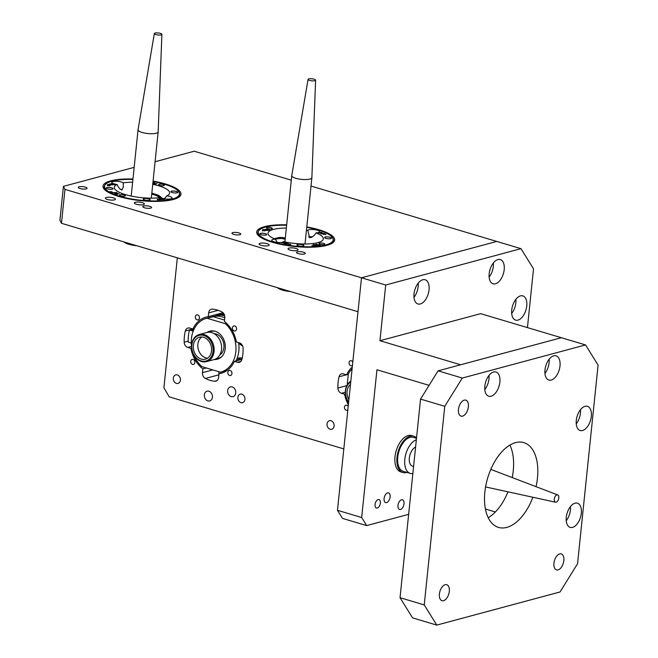 <?xml version="1.0" encoding="UTF-8"?>
<svg xmlns="http://www.w3.org/2000/svg" width="658" height="658" viewBox="0 0 658 658"><rect width="100%" height="100%" fill="white"/><g stroke="black" fill="none" stroke-linecap="round" stroke-linejoin="round"><path stroke-width="0.99" d="M591.32 416.382A12.642 6.999 106.6 0 0 587.413 406.29A12.642 6.999 106.6 0 0 576.293 420.421A12.642 6.999 106.6 0 0 580.192 430.513A12.642 6.999 106.6 0 0 591.32 416.382M576.252 423.851A12.642 6.999 106.6 0 0 580.43 413.134A12.642 6.999 106.6 0 0 580.471 409.704M581.31 513.265A12.642 6.999 106.6 0 0 577.403 503.173A12.642 6.999 106.6 0 0 566.275 517.303A12.642 6.999 106.6 0 0 570.182 527.395A12.642 6.999 106.6 0 0 581.31 513.265M566.242 520.733A12.642 6.999 106.6 0 0 570.42 510.016A12.642 6.999 106.6 0 0 570.453 506.586M559.999 365.93A12.642 6.999 106.6 0 0 556.092 355.83A12.642 6.999 106.6 0 0 544.972 369.969A12.642 6.999 106.6 0 0 548.871 380.061A12.642 6.999 106.6 0 0 559.999 365.93M544.931 373.399A12.642 6.999 106.6 0 0 549.109 362.681A12.642 6.999 106.6 0 0 549.15 359.252M499.874 382.084A12.642 6.999 106.6 0 0 495.968 371.984A12.642 6.999 106.6 0 0 484.839 386.123A12.642 6.999 106.6 0 0 488.746 396.215A12.642 6.999 106.6 0 0 499.874 382.084M484.806 389.552A12.642 6.999 106.6 0 0 488.984 378.835A12.642 6.999 106.6 0 0 489.017 375.405M468.389 406.792A8.34 4.622 106.6 0 0 465.806 400.13A8.34 4.622 106.6 0 0 458.462 409.457A8.34 4.622 106.6 0 0 461.044 416.119A8.34 4.622 106.6 0 0 468.389 406.792M449.315 591.353A8.34 4.622 106.6 0 0 446.733 584.691A8.34 4.622 106.6 0 0 439.396 594.018A8.34 4.622 106.6 0 0 441.97 600.68A8.34 4.622 106.6 0 0 449.315 591.353M563.848 560.575A8.34 4.622 106.6 0 0 561.274 553.913A8.34 4.622 106.6 0 0 553.929 563.24A8.34 4.622 106.6 0 0 556.512 569.902A8.34 4.622 106.6 0 0 563.848 560.575M512.22 477.576A44.242 24.502 106.6 0 0 513.256 470.733A44.242 24.502 106.6 0 0 509.884 445.079M536.031 486.665A44.242 24.502 106.6 0 0 537.463 477.947A44.242 24.502 106.6 0 0 523.801 442.62A44.242 24.502 106.6 0 0 484.856 492.085A44.242 24.502 106.6 0 0 498.517 527.412A44.242 24.502 106.6 0 0 532.873 497.259M436.764 625.1L560.024 591.986L577.56 563.725L598.081 365.116L585.554 344.932L462.294 378.054L444.759 406.307L424.237 604.916L436.764 625.1L412.558 617.878L400.031 597.703L424.237 604.916M444.759 406.307L420.552 399.093L400.031 597.703M420.552 399.093L438.088 370.832L462.294 378.054M585.554 344.932L561.348 337.719L438.088 370.832M488.22 517.739A44.242 24.502 106.6 0 0 507.976 491.83M526.754 305.986A12.642 6.999 106.6 0 0 522.847 295.886A12.642 6.999 106.6 0 0 511.718 310.025A12.642 6.999 106.6 0 0 515.625 320.117A12.642 6.999 106.6 0 0 526.754 305.986M511.685 313.447A12.642 6.999 106.6 0 0 515.864 302.738A12.642 6.999 106.6 0 0 515.897 299.308M429.049 289.849A12.642 6.999 106.6 0 0 425.142 279.757A12.642 6.999 106.6 0 0 414.014 293.887A12.642 6.999 106.6 0 0 417.92 303.98A12.642 6.999 106.6 0 0 429.049 289.849M413.972 297.317A12.642 6.999 106.6 0 0 418.151 286.6A12.642 6.999 106.6 0 0 418.192 283.17M504.201 269.657A12.642 6.999 106.6 0 0 500.302 259.565A12.642 6.999 106.6 0 0 489.174 273.695A12.642 6.999 106.6 0 0 493.072 283.787A12.642 6.999 106.6 0 0 504.201 269.657M489.133 277.125A12.642 6.999 106.6 0 0 493.311 266.408A12.642 6.999 106.6 0 0 493.352 262.978M404.012 503.798A5.058 2.796 106.6 0 0 402.449 499.759A5.058 2.796 106.6 0 0 398 505.41A5.058 2.796 106.6 0 0 399.562 509.448A5.058 2.796 106.6 0 0 404.012 503.798M390.112 496.938A5.058 2.796 106.6 0 0 388.549 492.9A5.058 2.796 106.6 0 0 384.099 498.55A5.058 2.796 106.6 0 0 385.654 502.589A5.058 2.796 106.6 0 0 390.112 496.938M380.34 503.09A4.425 2.451 106.6 0 0 378.975 499.562A4.425 2.451 106.6 0 0 375.076 504.505A4.425 2.451 106.6 0 0 376.442 508.042A4.425 2.451 106.6 0 0 380.34 503.09M408.643 514.326L366.687 525.602L342.481 518.381L337.472 510.312L361.497 277.791L385.703 285.013L520.988 248.658L496.782 241.445L361.497 277.791L496.782 241.445L311.012 186.058M495.351 511.99L485.407 509.021M379.946 340.712L480.661 313.66L561.348 337.719L460.633 364.771L379.946 340.712L385.703 285.013M337.472 510.312L361.678 517.525L376.944 369.78L429.09 385.333M361.678 517.525L366.687 525.602M520.988 248.658L533.515 268.842L527.445 327.61M296.075 248.485A5.058 1.357 5.9 0 0 290.877 247.852A5.058 1.357 5.9 0 0 288.039 248.773A5.058 1.357 5.9 0 0 290.063 250.106A5.058 1.357 5.9 0 0 295.261 250.731A5.058 1.357 5.9 0 0 298.099 249.818A5.058 1.357 5.9 0 0 296.075 248.485M267.123 243.69A5.058 1.357 5.9 0 0 261.925 243.057A5.058 1.357 5.9 0 0 259.087 243.978A5.058 1.357 5.9 0 0 261.111 245.302A5.058 1.357 5.9 0 0 266.309 245.936A5.058 1.357 5.9 0 0 269.147 245.015A5.058 1.357 5.9 0 0 267.123 243.69M113.415 197.861A5.058 1.357 5.9 0 0 108.208 197.227A5.058 1.357 5.9 0 0 105.379 198.148A5.058 1.357 5.9 0 0 107.402 199.473A5.058 1.357 5.9 0 0 112.6 200.106A5.058 1.357 5.9 0 0 115.438 199.185A5.058 1.357 5.9 0 0 113.415 197.861M142.367 202.656A5.058 1.357 5.9 0 0 137.168 202.022A5.058 1.357 5.9 0 0 134.331 202.944A5.058 1.357 5.9 0 0 136.354 204.268A5.058 1.357 5.9 0 0 141.552 204.901A5.058 1.357 5.9 0 0 144.39 203.98A5.058 1.357 5.9 0 0 142.367 202.656M303.535 252.203A4.425 1.193 5.9 0 0 298.979 251.644A4.425 1.193 5.9 0 0 296.503 252.45A4.425 1.193 5.9 0 0 298.271 253.618A4.425 1.193 5.9 0 0 302.82 254.169A4.425 1.193 5.9 0 0 305.304 253.363A4.425 1.193 5.9 0 0 303.535 252.203M238.986 232.957A4.425 1.193 5.9 0 0 234.429 232.397A4.425 1.193 5.9 0 0 231.953 233.203A4.425 1.193 5.9 0 0 233.722 234.371A4.425 1.193 5.9 0 0 238.27 234.922A4.425 1.193 5.9 0 0 240.754 234.116A4.425 1.193 5.9 0 0 238.986 232.957M149.818 206.365A4.425 1.193 5.9 0 0 145.27 205.814A4.425 1.193 5.9 0 0 142.786 206.62A4.425 1.193 5.9 0 0 144.563 207.78A4.425 1.193 5.9 0 0 149.111 208.339A4.425 1.193 5.9 0 0 151.595 207.533A4.425 1.193 5.9 0 0 149.818 206.365M85.269 187.119A4.425 1.193 5.9 0 0 80.72 186.568A4.425 1.193 5.9 0 0 78.236 187.374A4.425 1.193 5.9 0 0 80.013 188.533A4.425 1.193 5.9 0 0 84.561 189.093A4.425 1.193 5.9 0 0 87.037 188.287A4.425 1.193 5.9 0 0 85.269 187.119M208.882 391.206A5.058 3.981 -105 0 0 207.073 391.165A5.058 3.981 -105 0 0 204.334 395.96A5.058 3.981 -105 0 0 207.879 400.895A5.058 3.981 -105 0 0 209.696 400.928A5.058 3.981 -105 0 0 212.427 396.132A5.058 3.981 -105 0 0 208.882 391.206M232.2 386.92A5.058 3.981 -105 0 0 230.382 386.879A5.058 3.981 -105 0 0 227.652 391.675A5.058 3.981 -105 0 0 231.197 396.609A5.058 3.981 -105 0 0 233.006 396.651A5.058 3.981 -105 0 0 235.745 391.855A5.058 3.981 -105 0 0 232.2 386.92M331.007 420.75A4.425 3.487 -105 0 0 329.419 420.717A4.425 3.487 -105 0 0 327.034 424.912A4.425 3.487 -105 0 0 330.127 429.23A4.425 3.487 -105 0 0 331.714 429.263A4.425 3.487 -105 0 0 334.108 425.068A4.425 3.487 -105 0 0 331.007 420.75M241.848 394.167A4.425 3.487 -105 0 0 240.26 394.134A4.425 3.487 -105 0 0 237.867 398.329A4.425 3.487 -105 0 0 240.968 402.647A4.425 3.487 -105 0 0 242.555 402.68A4.425 3.487 -105 0 0 244.949 398.485A4.425 3.487 -105 0 0 241.848 394.167M177.298 374.92A4.425 3.487 -105 0 0 175.711 374.887A4.425 3.487 -105 0 0 173.317 379.082A4.425 3.487 -105 0 0 176.418 383.4A4.425 3.487 -105 0 0 178.005 383.433A4.425 3.487 -105 0 0 180.399 379.23A4.425 3.487 -105 0 0 177.298 374.92M306.784 226.928A39.184 10.536 -174.1 0 1 318.982 229.757A39.184 10.536 -174.1 0 1 332.808 242.81A39.184 10.536 -174.1 0 1 272.387 242.276A39.184 10.536 -174.1 0 1 257.952 235.071A39.184 10.536 -174.1 0 1 286.674 224.847M332.06 237.044A37.917 10.199 -174.1 0 1 332.175 237.168A37.917 10.199 -174.1 0 1 333.376 240.154A37.917 10.199 -174.1 0 1 312.114 247.054A37.917 10.199 -174.1 0 1 273.111 242.317A37.917 10.199 -174.1 0 1 257.936 232.356L257.837 233.327A37.917 10.199 5.9 0 0 258.561 235.704M153.075 181.098A39.184 10.536 -174.1 0 1 165.273 183.927A39.184 10.536 -174.1 0 1 179.099 196.981A39.184 10.536 -174.1 0 1 118.67 196.446A39.184 10.536 -174.1 0 1 104.244 189.241A39.184 10.536 -174.1 0 1 132.957 179.017M178.351 191.215A37.917 10.199 -174.1 0 1 178.458 191.338A37.917 10.199 -174.1 0 1 179.667 194.324A37.917 10.199 -174.1 0 1 172.207 199.448A37.917 10.199 -174.1 0 1 129.577 198.922A37.917 10.199 -174.1 0 1 104.227 186.527L104.129 187.497A37.917 10.199 5.9 0 0 104.852 189.866M234.388 361.357A29.075 22.907 -105 0 1 221.178 373.259A29.075 22.907 -105 0 1 219.007 373.703L218.621 377.478A5.058 3.981 75 0 1 215.898 381.155A5.058 3.981 75 0 1 214.738 381.245A36.659 28.886 75 0 1 205.378 378.457A5.058 3.981 75 0 1 202.483 372.667L202.87 368.891A29.075 22.907 -105 0 1 190.886 348.386L187.744 347.449A5.058 3.981 75 0 1 184.182 342.193A36.659 28.886 75 0 1 185.342 330.958A5.058 3.981 75 0 1 187.933 328.038A5.058 3.981 75 0 1 189.751 328.079L192.893 329.008A29.075 22.907 -105 0 1 206.094 317.107A29.075 22.907 -105 0 1 208.265 316.663L208.66 312.895A5.058 3.981 75 0 1 211.382 309.211A5.058 3.981 75 0 1 212.542 309.12A36.659 28.886 75 0 1 217.263 310.066A36.659 28.886 75 0 1 221.902 311.908A5.058 3.981 75 0 1 224.797 317.707L224.403 321.474A29.075 22.907 -105 0 1 236.386 341.979L239.528 342.917A5.058 3.981 75 0 1 243.09 348.172A36.659 28.886 75 0 1 241.93 359.416A5.058 3.981 75 0 1 239.339 362.336A5.058 3.981 75 0 1 237.53 362.295L234.388 361.357L241.955 359.326M193.049 359.441A2.591 2.04 -105 0 0 192.12 359.416A2.591 2.04 -105 0 0 190.721 361.875A2.591 2.04 -105 0 0 192.539 364.4A2.591 2.04 -105 0 0 193.468 364.425A2.591 2.04 -105 0 0 194.867 361.966A2.591 2.04 -105 0 0 193.049 359.441M197.655 314.911A2.591 2.04 -105 0 0 196.726 314.886A2.591 2.04 -105 0 0 195.319 317.345A2.591 2.04 -105 0 0 197.137 319.87A2.591 2.04 -105 0 0 198.066 319.895A2.591 2.04 -105 0 0 199.464 317.436A2.591 2.04 -105 0 0 197.655 314.911M234.741 325.965A2.591 2.04 -105 0 0 233.812 325.949A2.591 2.04 -105 0 0 232.406 328.408A2.591 2.04 -105 0 0 234.223 330.933A2.591 2.04 -105 0 0 235.153 330.949A2.591 2.04 -105 0 0 236.551 328.49A2.591 2.04 -105 0 0 234.741 325.965M230.136 370.495A2.591 2.04 -105 0 0 229.206 370.479A2.591 2.04 -105 0 0 227.808 372.93A2.591 2.04 -105 0 0 229.626 375.463A2.591 2.04 -105 0 0 230.555 375.479A2.591 2.04 -105 0 0 231.953 373.02A2.591 2.04 -105 0 0 230.136 370.495M352.795 361.982A2.591 2.04 -105 0 0 351.364 360.74A2.591 2.04 -105 0 0 350.434 360.724A2.591 2.04 -105 0 0 349.036 363.175A2.591 2.04 -105 0 0 350.854 365.708A2.591 2.04 -105 0 0 351.783 365.725A2.591 2.04 -105 0 0 352.449 365.363M348.197 406.512A2.591 2.04 -105 0 0 346.766 405.27A2.591 2.04 -105 0 0 345.837 405.246A2.591 2.04 -105 0 0 344.43 407.705A2.591 2.04 -105 0 0 346.248 410.238A2.591 2.04 -105 0 0 347.177 410.255A2.591 2.04 -105 0 0 347.843 409.893M219.007 373.703L223.284 372.56M190.886 348.386L191.7 348.172M202.87 368.891L206.316 367.97M352.277 367.024A29.075 22.907 -105 0 0 346.601 374.846L343.46 373.909A5.058 3.981 -105 0 0 341.65 373.867A5.058 3.981 -105 0 0 339.059 376.787A36.659 28.886 -105 0 0 337.899 388.023A5.058 3.981 -105 0 0 341.461 393.287L344.603 394.216A29.075 22.907 -105 0 0 348.37 404.851M177.331 257.837L163.908 387.784L169.205 396.848L343.813 448.912M216.507 315.618A29.075 22.907 75 0 1 220.529 313.373M192.893 329.008L194.316 328.63M208.265 316.663L223.013 312.706M346.601 374.846L348.271 374.394M344.603 394.216L345.409 394.002M291.288 180.177L194.2 151.225L155.074 161.736M134.166 167.354L63.423 186.362L64.969 189.372L61.465 223.284L59.919 220.266L63.423 186.362M61.465 223.284L357.993 311.703L361.497 277.791L64.969 189.372M332.084 243.296A37.917 10.199 5.9 0 0 333.277 241.124L333.376 240.154M178.376 197.466A37.917 10.199 5.9 0 0 179.568 195.294L179.667 194.324M350.475 384.445A11.375 8.965 -105 0 0 347.334 395.688A11.375 8.965 -105 0 0 348.896 399.743M350.722 382.027A13.275 10.462 -105 0 0 345.861 395.96A13.275 10.462 -105 0 0 348.641 402.17M348.617 402.441A14.032 11.054 75 0 1 345.721 395.952A14.032 11.054 75 0 1 350.804 381.253M313.759 80.86A3.792 1.02 -174.1 0 1 309.893 80.49A3.792 1.02 -174.1 0 1 308.059 79.388A3.792 1.02 -174.1 0 1 309.893 78.73A3.792 1.02 -174.1 0 1 313.71 79.083A3.792 1.02 -174.1 0 1 315.601 80.161A3.792 1.02 -174.1 0 1 313.759 80.86M315.601 80.161L311.876 177.668A10.109 2.722 -174.1 0 1 311.876 177.718A10.109 2.722 -174.1 0 1 306.973 179.511A10.109 2.722 -174.1 0 1 296.725 178.548A10.109 2.722 -174.1 0 1 291.757 175.637A10.109 2.722 -174.1 0 1 291.765 175.587L308.059 79.388M290.482 291.568A13.275 3.57 -174.1 0 1 277.61 287.735M278.153 287.891A14.032 3.775 5.9 0 0 287.447 290.663M211.308 346.766A11.375 8.965 -105 0 0 199.489 337.209A11.375 8.965 -105 0 0 193.567 349.62A11.375 8.965 -105 0 0 205.395 359.178A11.375 8.965 -105 0 0 211.308 346.766M201.841 336.978A11.375 8.965 -105 0 0 198.083 348.411A11.375 8.965 -105 0 0 207.541 358.199M216.35 358.585A13.908 10.956 -105 0 0 221.943 356.43M192.095 349.859A13.275 10.462 -105 0 0 205.057 361.193A13.275 10.462 -105 0 0 212.789 346.527A13.275 10.462 -105 0 0 199.826 335.202A13.275 10.462 -105 0 0 192.095 349.859M213.825 346.314A14.032 11.054 75 0 1 206.53 361.62A14.032 11.054 75 0 1 191.955 349.834A14.032 11.054 75 0 1 199.251 334.519A14.032 11.054 75 0 1 213.825 346.314M219.78 354.966A11.375 8.965 -105 0 0 223.712 343.435A11.375 8.965 -105 0 0 214.047 333.639M206.53 361.62L213.973 359.622A14.032 11.054 -105 0 0 221.269 344.307A14.032 11.054 -105 0 0 206.694 332.52L199.251 334.519M215.191 331.295A13.908 10.956 -105 0 0 209.269 332.224M156.111 32.9A3.792 1.02 -174.1 0 1 159.96 33.245A3.792 1.02 -174.1 0 1 161.893 34.331A3.792 1.02 -174.1 0 1 160.116 35.022A3.792 1.02 -174.1 0 1 156.209 34.66A3.792 1.02 -174.1 0 1 154.342 33.55A3.792 1.02 -174.1 0 1 156.111 32.9M161.893 34.331L158.167 131.839A10.109 2.722 -174.1 0 1 158.159 131.88A10.109 2.722 -174.1 0 1 153.446 133.673A10.109 2.722 -174.1 0 1 143.107 132.735A10.109 2.722 -174.1 0 1 138.048 129.807A10.109 2.722 -174.1 0 1 138.048 129.758L154.342 33.55M136.774 245.738A13.275 3.57 -174.1 0 1 123.901 241.905M124.436 242.062A14.032 3.775 5.9 0 0 133.738 244.834M557.096 494.882A3.792 2.097 -73.4 0 1 557.713 494.948A3.792 2.097 -73.4 0 1 558.658 498.764A3.792 2.097 -73.4 0 1 555.994 502.219A3.792 2.097 -73.4 0 1 555.549 502.202A3.792 2.097 -73.4 0 1 554.398 498.484A3.792 2.097 -73.4 0 1 557.096 494.882M412.862 473.554A17.7 9.804 -73.4 0 1 412.772 473.571A17.7 9.804 -73.4 0 1 410.288 473.406A17.7 9.804 -73.4 0 1 405.131 457.063A17.7 9.804 -73.4 0 1 416.358 439.733M410.288 473.406L403.222 471.301A17.7 9.804 -73.4 0 1 398.329 453.683A17.7 9.804 -73.4 0 1 410.847 437.216A17.7 9.804 -73.4 0 1 413.339 437.381L416.498 438.327M415.601 447.029A10.109 5.601 106.6 0 0 409.465 457.055A10.109 5.601 106.6 0 0 412.451 466.135L413.586 466.481M347.185 384.955L348.321 373.9A27.809 21.911 75 0 1 352.088 368.858M348.559 403.017A27.809 21.911 75 0 1 347.564 400.804M191.61 346.626A27.809 21.911 75 0 1 191.445 338.566A27.809 21.911 75 0 1 206.423 318.324L220.381 315.133M220.389 315.059L224.658 315.675M224.148 314.261L215.314 315.939M207.081 332.43A14.534 11.457 75 0 1 209.869 331.147A14.534 11.457 75 0 1 225.233 348.641A14.534 11.457 75 0 1 217.411 359.227A14.534 11.457 75 0 1 214.36 359.507M194.25 328.753L192.185 329.313A35.392 27.891 -105 0 0 192.128 329.543M191.297 343.106A6.317 4.984 -105 0 0 190.721 342.892L188.229 342.144A35.392 27.891 75 0 1 188.402 335.958A35.392 27.891 75 0 1 189.479 330.036L191.972 330.777A6.317 4.984 -105 0 0 193.263 330.966M193.666 330.003L191.741 329.428L189.479 330.036M206.423 318.324A27.809 21.911 75 0 1 206.9 318.209L225.381 323.72A27.809 21.911 75 0 1 235.827 351.8A27.809 21.911 75 0 1 220.849 372.041A27.809 21.911 75 0 1 220.381 372.165L201.891 366.646A27.809 21.911 75 0 1 193.855 354.975M242.185 358.314A6.317 4.984 75 0 0 241.873 358.873A27.809 21.911 75 0 1 241.601 359.416M238.673 360.206A27.809 21.911 -105 0 0 238.944 359.663A6.317 4.984 -105 0 1 240.466 357.812M240.219 357.796A6.317 4.984 75 0 0 238.492 359.786A27.809 21.911 75 0 1 238.221 360.329M238.632 342.654A27.809 21.911 75 0 1 238.838 350.994A27.809 21.911 75 0 1 236.238 360.387A6.317 4.984 -105 0 1 239.051 357.927A6.317 4.984 -105 0 1 241.313 357.977L242.202 358.24M224.789 317.798A27.809 21.911 -105 0 0 212.912 316.588L206.9 318.209M225.381 323.72L226.615 323.391M222.281 314.146L221.581 314.335A27.809 21.911 75 0 1 224.057 314.088M215.569 315.873L222.281 314.063A27.809 21.911 75 0 1 222.7 313.965M239.043 342.769A6.317 4.984 -105 0 0 242.563 345.861L242.58 345.869M218.925 371.729L218.752 373.39A35.392 27.891 -105 0 0 219.237 373.645M221.581 314.335A6.317 4.984 -105 0 0 221.935 314.253A6.317 4.984 -105 0 0 223.588 313.356M192.185 329.313L193.765 329.781M212.912 316.588L224.551 320.059M132.916 179.437A37.67 10.133 5.9 0 0 111.918 181.221A37.67 10.133 5.9 0 0 106.283 183.648A37.67 10.133 5.9 0 0 124.806 197.589A37.67 10.133 5.9 0 0 172.026 199.144A37.67 10.133 5.9 0 0 178.244 191.091A37.67 10.133 5.9 0 0 153.034 181.518M171.557 191.174A3.479 0.938 5.9 0 0 170.981 191.914A3.479 0.938 5.9 0 0 173.671 192.86A3.479 0.938 5.9 0 0 177.109 192.827A3.479 0.938 5.9 0 0 177.627 192.605A3.479 0.938 5.9 0 0 175.916 191.314A3.479 0.938 5.9 0 0 171.557 191.174M177.594 192.629A3.413 0.921 5.9 0 0 177.718 192.407A3.413 0.921 5.9 0 0 175.439 191.297A3.413 0.921 5.9 0 0 171.598 191.248A3.413 0.921 5.9 0 0 170.932 191.708A3.413 0.921 5.9 0 0 171.014 191.947M143.921 198.601A3.479 0.938 5.9 0 0 143.354 199.341A3.479 0.938 5.9 0 0 146.035 200.287A3.479 0.938 5.9 0 0 149.473 200.254A3.479 0.938 5.9 0 0 149.991 200.024A3.479 0.938 5.9 0 0 148.28 198.741A3.479 0.938 5.9 0 0 143.921 198.601M149.958 200.048A3.413 0.921 5.9 0 0 150.082 199.835A3.413 0.921 5.9 0 0 147.803 198.724A3.413 0.921 5.9 0 0 143.97 198.675A3.413 0.921 5.9 0 0 143.296 199.135A3.413 0.921 5.9 0 0 143.378 199.374M106.835 187.538A3.479 0.938 5.9 0 0 106.267 188.287A3.479 0.938 5.9 0 0 108.948 189.224A3.479 0.938 5.9 0 0 112.386 189.191A3.479 0.938 5.9 0 0 112.905 188.969A3.479 0.938 5.9 0 0 111.194 187.686A3.479 0.938 5.9 0 0 106.835 187.538M112.872 188.994A3.413 0.921 5.9 0 0 113.003 188.78A3.413 0.921 5.9 0 0 110.717 187.662A3.413 0.921 5.9 0 0 106.884 187.612A3.413 0.921 5.9 0 0 106.209 188.073A3.413 0.921 5.9 0 0 106.292 188.311M120.126 194.743A2.887 0.773 5.9 0 0 119.559 195.138A2.887 0.773 5.9 0 0 121.491 196.084A2.887 0.773 5.9 0 0 124.732 196.117A2.887 0.773 5.9 0 0 125.3 195.73A2.887 0.773 5.9 0 0 123.375 194.784A2.887 0.773 5.9 0 0 120.126 194.743M159.211 184.248A2.887 0.773 5.9 0 0 158.636 184.635A2.887 0.773 5.9 0 0 160.568 185.581A2.887 0.773 5.9 0 0 163.817 185.622A2.887 0.773 5.9 0 0 164.385 185.227A2.887 0.773 5.9 0 0 162.452 184.289A2.887 0.773 5.9 0 0 159.211 184.248M117.116 184.503C118.366 187.546 119.97 189.372 121.927 189.981L123.317 187.037L123.211 182.858A5.938 1.596 5.9 0 0 118.473 181.444A5.938 1.596 5.9 0 0 113.028 181.55A5.938 1.596 5.9 0 0 111.852 182.356A5.938 1.596 5.9 0 0 117.116 184.503A27.809 7.477 5.9 0 0 114.558 188.575A27.809 7.477 5.9 0 0 132.612 196.355A27.809 7.477 5.9 0 0 160.733 197.507A5.938 1.596 5.9 0 0 165.471 198.93A5.938 1.596 5.9 0 0 170.916 198.815A5.938 1.596 5.9 0 0 172.083 198.009A5.938 1.596 5.9 0 0 166.828 195.87A27.809 7.477 5.9 0 0 169.139 194.217A27.809 7.477 5.9 0 0 152.746 184.289M116.902 192.514L115.454 192.597L114.706 193.411L114.977 192.621L112.173 192.654L116.902 192.514M112.567 192.333L110.437 192.292L110.914 191.98L109.828 191.659L111.959 191.7L111.482 192.013L112.567 192.333M152.705 183.442L154.745 183.631L154.655 182.891L155.148 183.755L157.007 183.59L154.276 184.322L152.746 183.845M159.104 198.732L161.671 199.555L159.902 199.489L160.067 199.991L157.278 199.218L159.351 199.325L159.104 198.732L159.771 199.366M157.344 199.892L158.775 199.728L157.344 199.892M119.098 193.592L116.696 194.423L115.125 193.534L117.165 193.723L117.083 192.983L117.576 193.847L119.082 193.781M132.628 182.217A27.809 7.477 5.9 0 0 123.211 182.858M160.815 198.272L164.73 199.3L162.032 199.464L162.008 198.905L159.31 198.675L162.312 198.831L160.815 198.272M152.944 182.381L154.482 182.422L152.919 182.62M111.391 183.533L115.306 184.561L112.608 184.733L112.584 184.174L109.886 183.936L112.888 184.092L111.391 183.533M109.68 183.993L112.255 184.824L110.478 184.75L110.643 185.252L107.854 184.487L109.935 184.585L109.68 183.993L110.355 184.627M109.294 185.03L108.817 185.342L109.656 185.737L107.435 185.531L108.241 185.309L107.164 184.988L109.269 185.219M166.828 195.87L164.352 198.757M161.407 197.893L159.014 195.558A23.162 6.226 5.9 0 0 151.817 193.279M151.727 194.143L153.075 194.472A22.717 6.111 -174.1 0 1 156.069 195.368L159.894 197.63M104.227 186.527A37.917 10.199 -174.1 0 1 106.02 183.853A37.917 10.199 -174.1 0 1 106.152 183.755M122.117 189.907A5.938 1.596 5.9 0 0 120.143 189.167M117.461 193.353L117.535 193.995M115.43 193.88L115.94 194.283L115.43 193.88M115.948 194.192L117.56 194.003L115.454 193.633M160.133 199.974L159.902 199.489M163.595 199.39L162.88 198.889L162.279 199.399L163.571 199.588M162.263 199.53L162.378 199.02M155.041 183.253L155.148 183.755M153.01 183.779L153.52 184.191L153.01 183.779M153.528 184.1L155.14 183.903L153.034 183.541M114.508 193.353L114.977 192.621M114.171 184.651L113.464 184.15L112.855 184.668L114.155 184.849M112.839 184.791L112.954 184.281M110.717 185.235L110.478 184.75M286.625 225.266A37.67 10.133 5.9 0 0 259.992 229.486A37.67 10.133 5.9 0 0 273.284 242.029A37.67 10.133 5.9 0 0 316.621 246.462A37.67 10.133 5.9 0 0 331.953 236.921A37.67 10.133 5.9 0 0 318.077 229.996A37.67 10.133 5.9 0 0 306.743 227.347M257.936 232.356A37.917 10.199 -174.1 0 1 259.729 229.683A37.917 10.199 -174.1 0 1 259.869 229.584M325.973 238.385A3.479 0.938 5.9 0 0 331.336 238.435A3.479 0.938 5.9 0 0 330.11 237.275A3.479 0.938 5.9 0 0 326.113 236.864A3.479 0.938 5.9 0 0 324.698 237.752A3.479 0.938 5.9 0 0 325.973 238.385M331.303 238.459A3.413 0.921 5.9 0 0 331.435 238.245A3.413 0.921 5.9 0 0 330.069 237.349A3.413 0.921 5.9 0 0 326.557 236.921A3.413 0.921 5.9 0 0 324.641 237.538A3.413 0.921 5.9 0 0 324.723 237.777M298.345 245.812A3.479 0.938 5.9 0 0 303.7 245.862A3.479 0.938 5.9 0 0 302.474 244.702A3.479 0.938 5.9 0 0 298.477 244.291A3.479 0.938 5.9 0 0 297.062 245.171A3.479 0.938 5.9 0 0 298.345 245.812M303.667 245.886A3.413 0.921 5.9 0 0 303.799 245.664A3.413 0.921 5.9 0 0 302.433 244.768A3.413 0.921 5.9 0 0 298.921 244.348A3.413 0.921 5.9 0 0 297.005 244.965A3.413 0.921 5.9 0 0 297.087 245.204M261.259 234.75A3.479 0.938 5.9 0 0 266.613 234.799A3.479 0.938 5.9 0 0 265.388 233.639A3.479 0.938 5.9 0 0 261.391 233.236A3.479 0.938 5.9 0 0 259.976 234.116A3.479 0.938 5.9 0 0 261.259 234.75M266.58 234.824A3.413 0.921 5.9 0 0 266.712 234.61A3.413 0.921 5.9 0 0 265.347 233.713A3.413 0.921 5.9 0 0 261.835 233.286A3.413 0.921 5.9 0 0 259.918 233.911A3.413 0.921 5.9 0 0 260.009 234.149M320.191 244.299A2.887 0.773 5.9 0 0 323.16 244.653A2.887 0.773 5.9 0 0 324.781 244.134A2.887 0.773 5.9 0 0 323.621 243.37A2.887 0.773 5.9 0 0 320.652 243.008A2.887 0.773 5.9 0 0 319.031 243.534A2.887 0.773 5.9 0 0 320.191 244.299M267.74 228.655A2.887 0.773 5.9 0 0 270.709 229.017A2.887 0.773 5.9 0 0 272.33 228.491A2.887 0.773 5.9 0 0 271.178 227.734A2.887 0.773 5.9 0 0 268.209 227.372A2.887 0.773 5.9 0 0 266.589 227.898A2.887 0.773 5.9 0 0 267.74 228.655M286.337 228.046A27.809 7.477 5.9 0 0 268.267 234.404A27.809 7.477 5.9 0 0 275.34 239.158A5.938 1.596 5.9 0 0 271.738 240.252A5.938 1.596 5.9 0 0 274.115 241.807A5.938 1.596 5.9 0 0 280.004 242.555A5.938 1.596 5.9 0 0 283.524 241.601A27.809 7.477 5.9 0 0 322.848 240.047A27.809 7.477 5.9 0 0 316.021 232.866A5.938 1.596 5.9 0 0 319.632 231.781A5.938 1.596 5.9 0 0 317.255 230.218A5.938 1.596 5.9 0 0 311.366 229.469A5.938 1.596 5.9 0 0 307.845 230.432A27.809 7.477 5.9 0 0 306.455 230.127M307.845 230.432L309.605 237.719C312.254 237.374 314.392 235.753 316.021 232.866M313.118 244.496L317.181 245.475L314.187 245.121L315.289 245.985L313.093 244.702M313.973 245.755L313.496 246.067L314.335 246.454L312.451 246.347L312.928 246.034L311.843 245.714L313.956 245.944M265.857 229.165L269.772 230.193L267.074 230.358L267.049 229.806L264.351 229.568L267.354 229.724L265.857 229.165M321.112 233.796L323.21 233.82L323.251 233.302L325.414 233.952L323.604 233.935L323.555 234.528L323.201 233.927L321.112 233.796M326.014 234.741L324.608 234.322L326.014 234.741M316.284 244.2L320.199 245.228L317.501 245.393L317.477 244.842L314.779 244.603L317.781 244.76L316.284 244.2M318.809 233.113L321.211 232.282L322.782 233.162L320.742 232.973L320.833 233.713L320.339 232.85L318.809 233.113M321.918 232.743L322.782 233.162M262.18 230.843L263.603 230.678L262.18 230.843M262.682 229.453L266.753 230.44L263.759 230.086L264.861 230.95L262.665 229.667M281.986 243.008L284.388 242.177L285.959 243.057L283.919 242.868L284.001 243.608L283.516 242.744L281.986 243.008M285.095 242.637L285.959 243.057M284.289 243.69L286.386 243.715L286.427 243.197L288.582 243.847L286.773 243.83L286.732 244.422L286.378 243.822L284.289 243.69M288.237 244.176L290.367 244.217L289.89 244.529L290.976 244.85L288.846 244.817L289.314 244.496L288.237 244.176M277.24 242.424L275.34 239.158M285.301 238.089L280.292 237.398A23.162 6.226 5.9 0 0 274.444 238.796M275.431 239.339L275.636 239.282A22.717 6.111 -174.1 0 1 277.865 238.681L281.55 238.402L285.185 239.241M312.509 236.79A5.938 1.596 5.9 0 0 308.569 236.946M319.064 245.319L318.357 244.817L317.748 245.327L319.048 245.516M317.732 245.459L317.847 244.949M323.234 233.549L323.646 233.417M323.547 234.528L323.604 233.935M322.716 232.998L322.757 233.409M320.775 233.697L320.742 232.973M322.428 233.31L321.926 232.899M321.951 232.661L320.356 232.702L322.453 233.064L321.951 232.661L322.445 233.22M268.637 230.284L267.929 229.782L267.321 230.292L268.612 230.481M267.304 230.423L267.419 229.913M285.885 242.892L285.934 243.304M283.952 243.592L283.919 242.868M285.605 243.205L285.095 242.794M285.613 243.115L284.437 242.35L283.524 242.596L285.63 242.958L285.12 242.391M286.403 243.444L286.814 243.312M286.724 244.422L286.773 243.83M406.833 472.378A18.959 10.503 -73.4 0 1 402.861 472.51A18.959 10.503 -73.4 0 1 397.004 457.368A18.959 10.503 -73.4 0 1 413.701 436.172A18.959 10.503 -73.4 0 1 416.539 437.981M402.861 472.51L400.845 471.909A18.959 10.503 -73.4 0 1 394.989 456.767A18.959 10.503 -73.4 0 1 411.678 435.571L413.701 436.172M341.461 393.287L345.318 392.242M337.899 388.023L346.815 385.629M339.059 376.787L346.453 374.797M311.637 237.365L311.703 236.748M187.744 347.449L191.585 346.421M184.182 342.193L188.196 341.115M185.342 330.958L192.745 328.967M202.483 372.667L212.781 369.895M205.378 378.457L218.892 374.821M214.738 381.245L216.943 380.653M237.53 362.295L240.886 361.39M208.66 312.895L218.143 310.346M241.873 358.873L238.944 359.663M238.492 359.786L236.238 360.387M193.51 330.365L191.972 330.777M151.735 194.077L153.075 194.472M156.069 195.368L160.749 196.767M159.236 196.906L161.21 197.499M277.865 238.681L282.677 237.39M281.55 238.402L284.059 237.727M291.757 175.637L284.906 241.905M311.876 177.718L305.024 243.986M158.159 131.88L151.315 198.148M138.048 129.807L131.197 196.076M557.713 494.948L490.802 469.393M555.549 502.202L485.571 486.936M220.849 372.041L227.306 370.306"/></g></svg>

